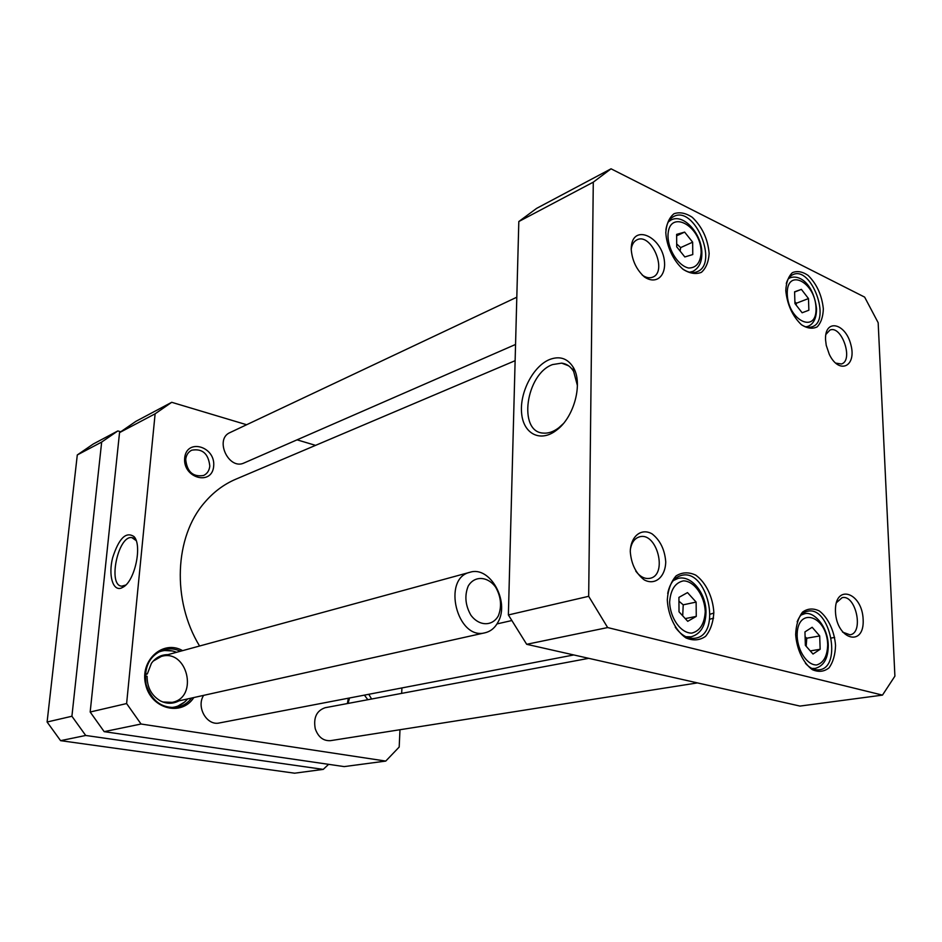 <?xml version="1.0" encoding="UTF-8"?>
<svg xmlns="http://www.w3.org/2000/svg" width="942" height="942" viewBox="0 0 942 942"><rect width="100%" height="100%" fill="white"/><g stroke="black" fill="none" stroke-linecap="round" stroke-linejoin="round"><path stroke-width="1.41" d="M713.565 618.14L709.726 619.259M199.574 646.012C171.68 600.384 174.611 536.681 204.544 502.581C213.469 492.077 223.866 484.294 235.747 479.231L515.121 360.692M710.174 614.196L713.836 613.042M171.715 402.305L135.86 421.368L119.54 432.613L90.173 712.011L104.173 731.651L344.195 766.6L385.761 761.077L141.053 724.021L126.617 703.556L155.124 413.809L171.715 402.305L246.627 424.736M399.985 729.72L399.184 747.041L385.761 761.077M401.928 687.931L401.669 693.383M297.06 439.832L315.558 445.366M184.667 458.095C182.748 478.336 212.233 486.119 213.681 466.09C215.624 446.308 186.481 437.936 184.667 458.095M348.352 698.21L347.374 703.556M371.607 699.011L368.769 694.289M182.607 650.639C163.131 639.312 139.498 660.318 145.669 684.61C151.073 709.102 181.606 716.791 193.816 697.551M145.351 673.601L147.329 673.942L145.256 674.778M178.968 700.86C172.951 704.027 166.746 704.039 160.352 700.872C151.497 695.573 147.082 687.377 147.105 676.285L145.209 675.956M147.329 673.942L151.427 663.309C155.665 657.528 161.176 654.643 167.947 654.643M156.772 652.971C163.166 649.744 169.737 649.521 176.507 652.311M187.635 698.929C182.878 704.581 176.919 707.466 169.772 707.595M153.146 661.143L161.294 656.456C187.258 648.332 198.998 697.386 172.233 702.355L162.86 702.002M161.718 650.333L172.445 650.969M184.632 702.026L175.365 707.619M191.603 698.046C187.905 702.885 183.207 705.958 177.532 707.265C162.224 708.808 151.756 701.213 146.116 684.493C143.631 667.018 149.519 655.397 163.802 649.639C169.419 648.143 174.965 648.685 180.428 651.24M125.816 585.029L121.824 586.148C107.506 585.936 117.997 535.28 131.821 537.599L136.154 540.567M121.353 588.055L123.779 586.76C135.189 579.73 142.254 545.265 134.094 536.646C126.063 531.194 118.904 538.247 112.628 557.794C108.212 575.056 112.71 591.329 121.353 588.055M155.124 413.809L119.54 432.613M90.173 712.011L126.617 703.556M185.704 459.449C186.222 455.057 188.212 451.983 191.685 450.205C202.377 448.321 208.417 453.608 209.807 466.078C209.289 470.6 207.228 473.732 203.602 475.486C193.004 477.194 187.034 471.848 185.704 459.449M348.022 703.438L349.541 697.987M364.424 695.125L367.816 699.729M141.053 724.021L104.173 731.651M697.492 682.903L330.583 740.648C323.353 741.107 318.243 737.139 315.252 728.755C313.274 717.686 316.583 710.668 325.178 707.713L588.726 658.328M573.796 654.949L219.427 722.95C206.922 726.105 195.971 707.112 203.625 695.373M515.557 344.454L244.166 462.922C228.776 470.611 214.093 439.149 230.06 432.555L516.805 297.213M819.705 635.944L820.152 649.274L813.005 654.031L805.363 645.341L804.951 631.894L812.157 627.266L819.705 635.944L806.764 638.205L805.104 636.898M692.653 242.176L692.77 254.552L684.822 256.954L676.709 246.839L676.627 234.37L684.634 232.109L692.653 242.176L680.666 247.605L676.686 243.943M808.483 298.567L808.872 310.224L802.125 312.768L794.942 303.548L794.589 291.808L801.383 289.371L808.483 298.567L796.449 303.206L794.895 301.911M696.126 602.091L696.268 616.386L687.742 621.32L679.017 611.805L678.923 597.381L687.507 592.6L696.126 602.091L683.221 604.823L678.947 601.208M607.649 627.56L588.679 596.31L593.283 182.159L611.052 168.806L864.638 297.107L878.168 322.717L894.9 676.144L882.477 695.114L607.649 627.56L526.684 644.304L799.982 706.076L882.477 695.114M631.211 249.206C632.106 260.487 636.486 269.706 644.34 276.877C654.608 284.072 664.298 278.09 664.605 264.761C664.817 237.419 631.317 221.146 631.211 249.206M835.46 611.499C836.472 639.995 864.615 647.601 863.155 619.601C862.248 591.965 834.435 583.204 835.46 611.499M665.806 232.474C666.536 246.321 673.424 260.958 683.138 269.377C689.815 273.557 695.903 274.534 701.425 272.32C706.005 268.246 708.584 261.958 709.149 253.492C707.854 238.938 702.226 226.881 692.299 217.319C685.741 212.986 679.641 211.785 674.001 213.728C669.232 217.614 666.5 223.866 665.806 232.474M795.66 634.578C796.697 649.332 803.349 663.25 812.381 669.68C818.551 672.352 824.109 671.74 829.042 667.843C833.093 662.167 835.26 654.678 835.542 645.376C834.435 631.022 828.065 617.516 819.269 610.934C813.205 608.049 807.635 608.438 802.584 612.076C798.357 617.587 796.049 625.088 795.66 634.578M667.301 599.854C668.09 615.715 675.508 630.822 685.953 637.934C693.124 640.949 699.659 640.43 705.57 636.356C710.48 630.375 713.235 622.403 713.836 612.441C712.941 597.051 705.864 582.415 695.738 575.126C688.696 571.876 682.161 572.135 676.109 575.892C670.987 581.685 668.043 589.68 667.301 599.854M785.793 290.654C787.241 304.737 792.469 316.112 801.454 324.766C807.259 328.452 812.487 329.158 817.161 326.886C820.988 322.882 823.049 316.865 823.343 308.87C821.895 295.187 816.796 284.025 808.071 275.382C802.36 271.543 797.12 270.648 792.352 272.685C788.372 276.536 786.181 282.518 785.793 290.654M630.269 551.482C631.222 564.023 635.874 573.49 644.222 579.883C655.126 585.794 665.417 576.94 665.735 561.856C664.758 549.622 660.212 540.296 652.088 533.878C641.384 527.72 630.74 536.08 630.269 551.482M825.545 339.709L826.228 345.29L829.278 354.31C839.087 374.998 856.843 366.626 850.885 344.772C845.598 322.87 824.568 318.231 825.545 339.709M682.703 615.832L683.221 604.823M685.258 618.611L696.268 616.386M676.639 235.806L684.634 232.109M680.089 251.055L680.666 247.605M806.187 646.271L806.764 638.205M810.261 650.91L820.152 649.274M794.601 292.032L801.383 289.371M796.108 305.043L796.449 303.206M563.151 423.806L558.83 427.739C553.496 431.789 548.291 433.567 543.204 433.096C517.711 431.942 525.848 373.939 552.554 364.578L561.668 363.129C566.707 363.765 570.711 366.544 573.666 371.501L577.422 385.608M549.575 359.526C533.196 366.167 519.619 392.402 521.597 412.996C523.21 433.791 540.308 442.881 556.545 430.176C574.208 417.388 583.298 382.958 573.172 367.168C567.461 358.278 559.595 355.735 549.575 359.526M593.283 182.159L518.818 221.535L508.374 614.949L526.684 644.304M588.679 596.31L508.374 614.949M825.851 334.457L829.949 330.053C841.795 324.943 853.852 360.633 841.418 363.989L835.542 363.082M611.052 168.806L536.657 208.347L518.818 221.535M631.211 249.336C631.87 244.614 633.754 241.458 636.874 239.88C651.193 232.168 667.913 271.437 652.782 277.113C649.58 278.432 646.059 277.76 642.244 275.099M630.304 549.904C631.399 542.792 634.425 538.459 639.371 536.893C656.88 531.276 668.149 574.985 650.027 578.306C644.905 579.259 640.148 576.857 635.756 571.111M836.355 602.75L842.089 597.675C855.866 594.096 864.214 633.177 849.967 634.802L842.572 632.117M786.287 283.554C787.594 278.926 789.879 275.924 793.117 274.558C811.545 265.88 831.562 320.939 812.169 326.768C808.848 327.934 805.233 327.215 801.289 324.637M665.888 229.907C666.842 223.136 669.503 218.638 673.871 216.425C694.548 205.285 719.029 263.689 697.174 271.696C692.664 273.521 687.695 272.521 682.279 268.682M667.713 593.472C669.75 583.404 674.307 577.399 681.36 575.444C707.418 568.002 722.384 634.39 695.396 638.181C688.096 639.229 681.372 635.556 675.226 627.172M797.156 621.85C799.464 615.785 802.949 612.253 807.612 611.252C829.984 605.635 842.525 667.419 819.363 669.797C814.606 670.41 809.967 668.255 805.445 663.333M323.236 769.39L85.698 735.466L60.582 740.659L294.587 773.194L323.236 769.39L328.617 764.339M77.291 454.951L47.1 722.008L71.91 716.25L101.665 442.069L77.291 454.951L93.258 444.012L117.832 430.941L120.67 431.742M101.665 442.069L117.832 430.941M85.698 735.466L71.91 716.25M47.1 722.008L60.582 740.659M498.165 621.873C509.893 601.255 489.875 565.624 470.023 572.265C441.633 578.176 457.141 640.725 485.095 632.765C490.723 631.399 495.08 627.772 498.165 621.873M498.365 615.809C501.98 606.377 501.062 596.828 495.633 587.16C487.638 576.115 474.403 575.456 468.198 586.101C464.406 595.615 465.301 605.317 470.882 615.185C479.137 626.371 492.43 626.524 498.365 615.809M827.7 644.693C827.312 656.091 823.649 662.838 816.726 664.946C807.506 665.405 797.945 651.581 797.168 636.462C796.308 605.836 826.946 614.82 827.7 644.693M701.154 252.432C700.412 262.806 696.232 267.999 688.602 268.011C678.499 265.88 668.42 250.513 667.984 236.407C667.878 208.017 701.154 224.773 701.154 252.432M815.996 307.928C817.22 334.481 788.007 320.963 787.253 294.034C786.488 267.304 815.348 281.835 815.996 307.928M705.24 611.664C704.463 623.875 699.977 631.022 691.793 633.106C680.96 633.389 670.115 618.305 669.632 602.068C670.586 589.68 675.202 582.615 683.48 580.861C694.278 581.014 704.663 595.827 705.24 611.664M685.847 636.733L691.063 636.816C700.636 634.072 705.605 625.912 705.994 612.359C706.276 593.542 691.452 574.797 678.016 578.412L673.318 580.566M689.603 272.226L692.806 271.414C698.823 268.235 701.849 262.323 701.861 253.657C702.343 234.534 683.88 213.127 671.093 219.969L668.349 221.876M811.827 668.42L815.077 668.431C823.826 666.088 828.23 658.352 828.265 645.223C827.806 625.523 812.864 610.475 804.15 613.925L801.136 615.02M805.846 326.839L807.918 326.368C813.582 324.083 816.455 318.255 816.537 308.882C813.77 284.884 800.441 274.275 790.173 277.749L788.301 278.797M135.636 539.837L134.094 536.646M125.192 585.63L123.779 586.76M133.14 537.906L131.821 537.599M497.011 623.91L511.612 620.59M678.016 578.412L674.602 579.2M691.063 636.816L687.601 637.463M671.093 219.969L668.844 221.04M692.806 271.414L690.521 272.403M804.15 613.925L801.76 614.384M815.077 668.431L812.663 668.808M790.173 277.749L788.572 278.396M807.918 326.368L806.305 326.968M573.666 371.501L573.172 367.168M558.83 427.739L556.545 430.176M568.65 365.826L561.668 363.129M831.315 638.017L834.647 637.44M168.406 703.203L485.095 632.765M161.294 656.456L470.023 572.265"/></g></svg>
